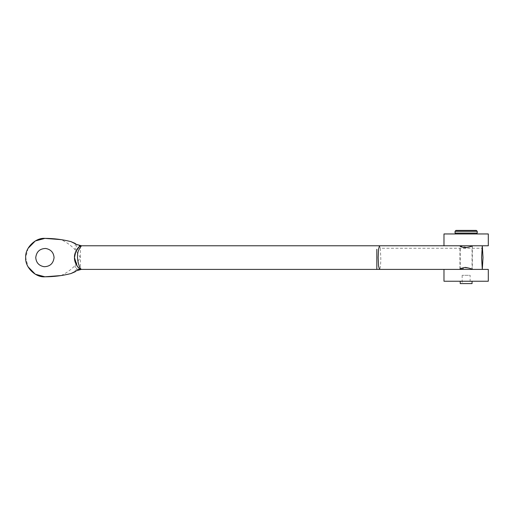 <?xml version="1.0" encoding="UTF-8"?>
<svg xmlns="http://www.w3.org/2000/svg" width="514" height="514" viewBox="0 0 514 514"><rect width="100%" height="100%" fill="white"/><g stroke="black" fill="none" stroke-linecap="round" stroke-linejoin="round"><path stroke-width="0.39" stroke-dasharray="2.57 1.93" d="M470.13 283.593L462.15 283.593L470.13 283.593L470.13 275.318L462.15 275.318L470.13 275.318M472.051 283.593L460.229 283.593M472.051 281.229L460.229 281.229L472.051 281.229M488.3 281.229L443.98 281.229M488.3 269.407L443.98 269.407M465.44 269.407L472.051 269.407L465.44 269.407M472.051 245.776L460.229 245.776L472.051 245.776L472.051 269.407M488.3 245.776L443.98 245.776M488.3 233.954L443.98 233.954M465.427 233.954L476.337 233.954L465.427 233.954M476.33 230.407L455.944 230.407M472.334 269.407C472.141 268.803 470.092 268.295 466.192 267.89L459.94 269.381L459.934 245.821L466.192 247.292C469.982 246.926 472.032 246.418 472.347 245.776L472.347 269.407M44.185 266.721C50.025 266.528 53.321 263.489 54.066 257.591M45.624 248.461C39.784 248.654 36.488 251.693 35.749 257.591M28.064 248.358L25.7 257.591L28.064 266.824M80.357 245.776L80.357 257.591L75.295 265.282C71.202 269.606 66.479 273.03 61.121 275.555L63.325 275.189M63.781 275.106L70.932 273.564M70.803 241.586L66.319 240.565M66.145 240.526L63.775 240.07M63.749 240.064L61.134 239.633C66.492 242.158 71.215 245.583 75.295 249.9L80.357 257.591L80.357 269.407M477.223 233.067L466.282 233.067M465.369 233.067L455.057 233.067M477.223 231.294L455.057 231.294M376.833 249.161L376.833 269.407M379.493 245.776L380.309 248.262L482.736 248.262M380.309 248.262L380.823 258.632C380.668 265.455 380.212 269.047 379.454 269.407M76.644 263.309L76.644 270.717M76.644 244.458L76.644 251.873M75.295 243.488L75.295 249.9M75.295 265.282L75.295 271.694M462.15 275.318L462.15 283.593M460.229 269.407L460.229 245.776M467.316 230.407L476.337 230.407"/><path stroke-width="0.77" d="M460.229 281.229L460.229 283.593L472.051 283.593L472.051 281.229M463.525 281.229L488.3 281.229L488.3 269.407L443.98 269.407L443.98 281.229L463.525 281.229M463.525 245.776L488.3 245.776L488.3 233.954L443.98 233.954L443.98 245.776L463.525 245.776M467.316 230.407L476.33 230.407M460.229 269.381L459.94 269.381C460.081 268.655 461.893 268 465.369 267.409C469.372 268.122 471.691 268.79 472.334 269.407L482.299 269.407L483.006 257.591L482.299 245.776L481.599 257.591L482.299 269.407M482.299 245.776L472.334 245.776C471.82 246.347 469.494 247.009 465.369 247.774C461.996 247.221 460.191 246.572 459.934 245.821L460.229 246.135M54.066 257.591C53.629 252.445 50.815 249.399 45.624 248.461C39.784 248.654 36.488 251.693 35.749 257.591C36.179 262.738 38.993 265.783 44.185 266.721C50.025 266.528 53.321 263.489 54.066 257.591C53.629 252.445 50.815 249.399 45.624 248.461M35.749 257.591C36.179 262.738 38.993 265.783 44.185 266.721M75.295 243.488L70.932 241.619L76.644 244.458L81.411 245.776L79.252 249.161C75.012 255.509 79.387 268.97 81.411 269.342L76.644 270.717L70.932 273.564L75.295 271.694M81.411 245.788L79.407 246.566M81.411 269.407L79.529 268.681C78.848 268.398 74.112 263.174 74.479 257.604C74.087 252.027 78.796 246.797 79.471 246.508L75.776 251.519L74.479 257.61L77.106 265.976M79.464 268.623L77.216 266.136M61.134 239.633L44.904 238.387L35.305 240.957L28.064 248.358M28.064 266.824L35.305 274.225L44.904 276.795C35.402 277.656 24.839 267.094 25.7 257.591C24.839 248.089 35.402 237.526 44.904 238.387C53.713 238.393 62.387 239.466 70.932 241.619L70.803 241.586M61.121 275.555L44.904 276.795C53.713 276.789 62.387 275.716 70.932 273.564M63.325 275.189L63.781 275.106M455.057 231.294L455.057 233.067L477.223 233.067L477.223 231.294L476.337 230.407L455.944 230.407L455.057 231.294L477.223 231.294M466.282 233.067L465.369 233.067M77.428 269.407L376.833 269.407L376.833 249.309M376.833 269.407L379.493 269.407L378.561 266.021L378.163 257.591L378.555 249.232L379.493 245.776L460.03 245.776M460.229 269.407L460.229 269.04M477.223 233.067L476.337 233.954M455.057 233.067L455.944 233.954M379.493 245.776L79.252 245.776M379.493 269.407L460.03 269.407"/></g></svg>
